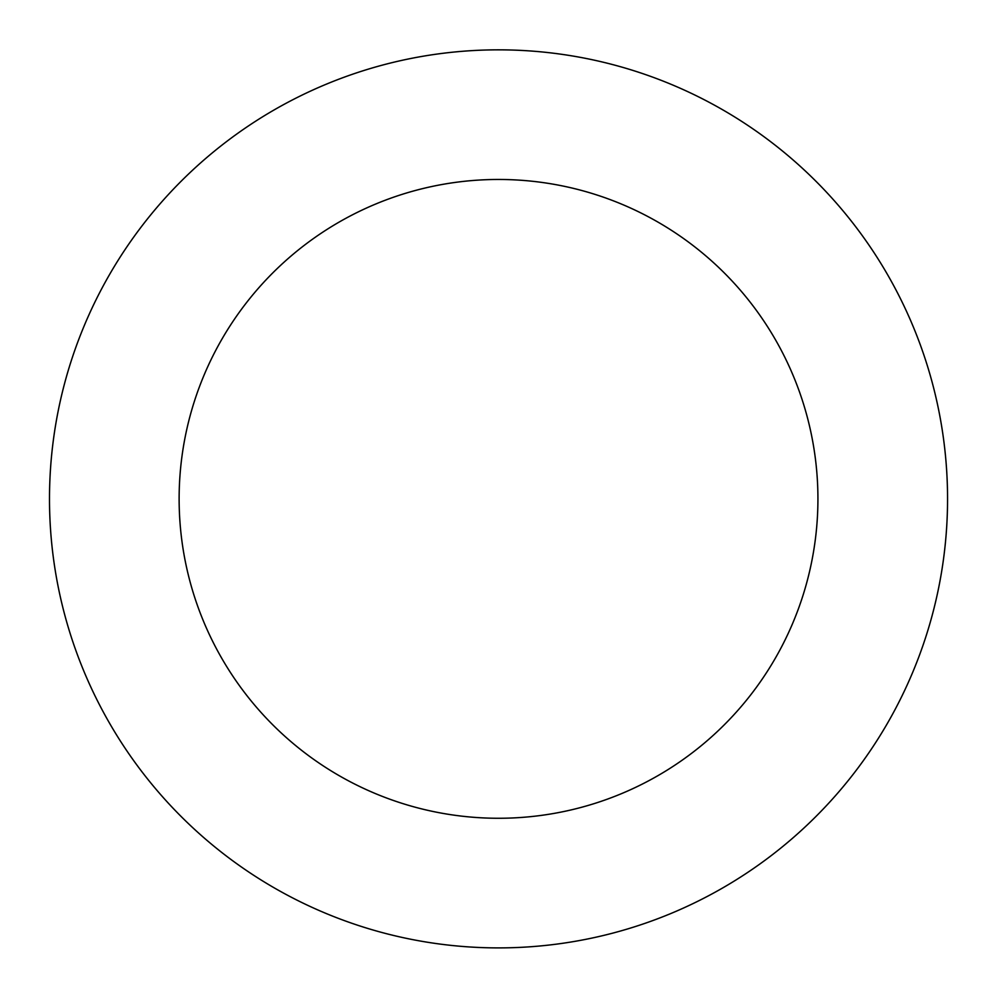 <?xml version="1.0" encoding="UTF-8"?>
<svg xmlns="http://www.w3.org/2000/svg" width="997" height="997" viewBox="0 0 997 997"><rect width="100%" height="100%" fill="white"/><g stroke="black" fill="none" stroke-linecap="round" stroke-linejoin="round"><path stroke-width="1.5" d="M142.808 224.848A449.024 449.024 0 0 0 439.079 943.947A449.024 449.024 0 0 0 913.701 327.826A449.024 449.024 0 0 0 142.808 224.848M245.499 303.948A319.401 319.401 0 0 0 456.24 815.459A319.401 319.401 0 0 0 793.849 377.202A319.401 319.401 0 0 0 245.499 303.948"/></g></svg>
